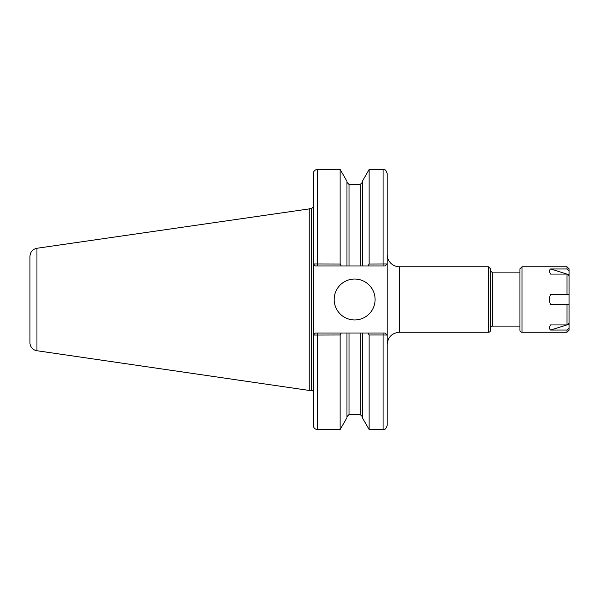 <?xml version="1.0" encoding="UTF-8"?>
<svg xmlns="http://www.w3.org/2000/svg" width="599" height="599" viewBox="0 0 599 599"><rect width="100%" height="100%" fill="white"/><g stroke="black" fill="none" stroke-linecap="round" stroke-linejoin="round"><path stroke-width="0.9" d="M387.171 344.507C387.897 337.057 391.986 332.962 399.443 332.235L399.443 266.765A12.272 12.272 0 0 1 387.171 254.493M346.963 265.986L346.963 181.295L340.142 169.48L340.142 264.017L313.352 263.942L315.359 265.986L362.313 265.986L362.313 181.295L369.134 169.48L383.075 169.48C384.288 170.266 385.224 167.982 387.171 173.575L387.171 425.425C385.224 431.018 384.288 428.734 383.075 429.52L383.075 334.983L387.171 335.058L385.12 333.014L367.988 333.014L369.134 334.983L369.134 429.52L383.075 429.52M490.566 299.5L490.566 330.191A2.044 2.044 0 0 1 488.522 332.235L488.522 266.765L490.566 268.809L490.566 299.5L490.566 270.86L492.618 272.904L492.618 326.096L519.947 326.096M490.566 328.14A2.044 2.044 0 0 1 492.618 326.096M317.403 265.986L317.403 169.48C314.917 169.727 313.554 171.089 313.307 173.575L313.307 425.425C313.554 427.911 314.917 429.273 317.403 429.52L340.142 429.52L340.142 334.983L341.288 333.014L315.359 333.014L313.352 335.058L340.142 334.983M36.951 248.263C32.623 249.236 30.287 251.932 29.95 256.365L29.95 342.635A8.184 8.184 0 0 0 36.951 350.737L36.951 248.263L311.675 208.557L313.307 206.925L313.352 263.942M315.359 333.014L313.352 335.058M367.988 333.014L346.963 333.014L346.963 417.705L340.142 429.52M346.963 333.014L341.288 333.014M341.288 265.986L340.142 264.017M387.126 263.942L369.134 264.017L367.988 265.986L385.12 265.986L387.171 263.942L385.12 265.986M369.134 169.48L369.134 264.017M362.313 265.986L367.988 265.986M362.313 333.014L362.313 417.705L369.134 429.52M369.134 334.983L383.075 334.983L383.075 333.014M387.126 335.058L385.12 333.014M315.359 265.986L313.307 263.942M334.175 299.5A20.456 20.456 0 0 1 354.638 279.044A20.456 20.456 0 0 1 375.094 299.5A20.456 20.456 0 0 1 354.638 319.956A20.456 20.456 0 0 1 334.175 299.5M309.219 208.557L309.219 390.443L311.675 390.443A1.64 1.64 0 0 1 313.307 392.075M568.436 324.433L569.05 324.239L569.05 328.259L567.006 330.056L550.586 330.056C549.118 328.814 549.118 327.114 550.586 324.943L567.006 324.943L567.006 304.614L569.05 304.614L550.586 304.614C549.118 301.207 549.118 297.793 550.586 294.386L569.05 294.386L569.05 275.854L567.006 274.057L550.586 274.057C549.118 271.886 549.118 270.186 550.586 268.944L567.006 268.944L569.05 270.741L569.05 274.761L568.436 274.567M566.811 274.057L550.586 268.944M569.05 274.761L569.05 294.386L567.006 294.386L567.006 274.057M550.586 330.056L566.811 324.943M567.006 324.943L569.05 323.146L569.05 294.386M569.05 319.125L569.05 324.239M569.05 328.259L569.05 330.191L567.006 332.235L567.006 330.056M521.991 266.765L519.947 268.809L519.947 330.191A2.044 2.044 0 0 0 521.991 332.235L521.991 266.765L567.006 266.765L569.05 268.809L569.05 270.741M317.403 333.014L317.403 429.52M383.075 169.48L383.075 265.986M349.015 265.986L349.015 184.417L360.261 184.417L360.261 265.986M349.015 333.014L349.015 414.583L346.963 416.627M360.261 333.014L360.261 414.583L362.313 416.627M311.675 208.557L311.675 390.443M567.006 266.765L567.006 268.944M399.443 332.235L488.522 332.235M399.443 266.765L488.522 266.765M492.618 272.904L519.947 272.904M317.403 169.48L340.142 169.48M360.261 184.417L362.313 182.373M349.015 184.417L346.963 182.373M349.015 414.583L360.261 414.583M36.951 350.737L309.219 390.443M521.991 332.235L567.006 332.235"/></g></svg>
